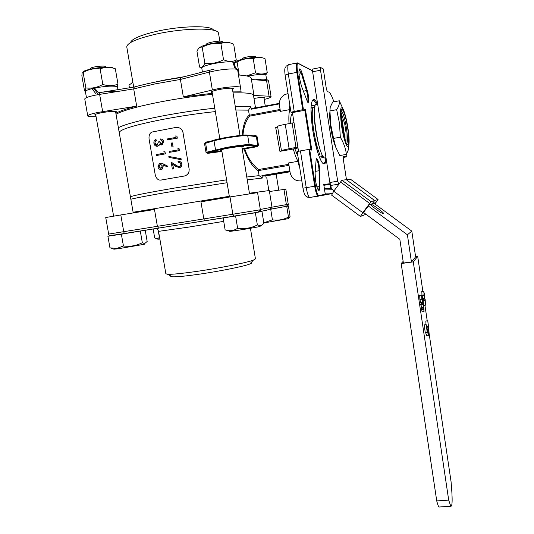 <?xml version="1.0" encoding="UTF-8"?>
<svg xmlns="http://www.w3.org/2000/svg" width="534" height="534" viewBox="0 0 534 534"><rect width="100%" height="100%" fill="white"/><g stroke="black" fill="none" stroke-linecap="round" stroke-linejoin="round"><path stroke-width="0.8" d="M106.259 67.117L105.699 66.71C105.605 65.535 96.113 66.169 91.768 67.658L89.378 69.387M144.087 244.071C144.988 244.005 144.868 244.111 143.713 244.392L117.734 248.844L113.769 249.124M111.559 235.521L107.901 236.255L109.957 247.869L116.913 248.417L123.434 245.974L121.365 234.206L136.25 231.729M107.901 236.255L121.365 234.206M123.434 245.974C130.109 246.848 136.404 245.76 142.324 242.723L140.295 231.068M142.324 242.723L144.601 243.624L147.17 241.475L145.228 230.274M235.34 68.085L233.872 62.304L232.924 62.505M234.753 67.705L232.724 62.017C228.198 61.517 221.677 62.084 213.159 63.72C205.63 65.362 201.832 66.83 201.779 68.125L202.433 72.063M233.872 62.304L234.546 62.952M210.116 70.087L214.061 69.193M347.981 130.196C349.323 142.117 348.829 146.696 346.493 143.926C344.584 140.068 342.948 133.447 341.593 124.075C340.545 115.484 340.585 110.558 341.713 109.303C343.876 110.171 345.965 117.14 347.981 130.196M346.279 143.512C347.627 143.239 347.788 138.76 346.74 130.082C345.251 120.03 343.542 113.755 341.62 111.279L340.992 111.226M329.932 111.673C329.505 114.743 329.692 119.422 330.493 125.71C331.521 133.153 332.889 139.321 334.604 144.213L335.005 145.275M339.31 100.779L332.735 102.007L330.212 107.194L329.925 110.932L330.766 124.829L333.556 138.393L340.318 137.198L339.477 123.254L336.674 109.684C338.85 106.4 339.731 103.429 339.31 100.779L343.542 110.051M348.275 130.483C347.18 122.573 345.745 116.132 343.983 111.159C340.619 104.137 339.717 108.342 341.273 123.768C343.108 138.226 347.607 151.075 348.742 145.622C349.363 142.805 349.209 137.759 348.275 130.483M329.925 110.932L336.674 109.684M333.556 138.393L335.706 147.104L339.811 155.534L346.419 154.399C345.718 148.585 343.682 142.852 340.318 137.198M348.822 145.288L348.495 149.447L346.419 154.399M319.372 157.15L321.902 156.489L321.982 154.68C319.512 149.013 317.423 140.949 315.721 130.49C314.166 120.05 313.785 112.28 314.586 107.174L314.433 106.186L313.311 105.372L311.148 105.779M319.853 154.553L318.658 155.254M311.028 107.841L312.57 108.015M320.053 155.014L320.06 155.014C317.57 149.353 315.474 141.296 313.765 130.843C312.21 120.41 311.843 112.641 312.657 107.534L314.586 107.18M319.786 158.171L323.871 157.47M112.988 67.878L112.047 67.518C106.446 65.742 82.503 69.674 82.883 72.304M114.77 68.559L115.317 68.766C109.984 66.91 104.911 66.95 100.112 68.893C94.071 68.192 88.41 69.387 83.124 72.477L82.123 73.091L81.862 75.788L84.539 90.94L85.327 91.087L85.861 87.93L83.124 72.477M85.861 87.93C91.808 88.671 97.468 87.509 102.835 84.432C108.302 86.208 113.348 86.087 117.981 84.078L117.347 86.862M94.712 88.19L92.362 88.724M102.835 84.432L100.112 68.893M117.981 84.078L115.317 68.766M247.556 76.155C256.413 74.513 262.374 74.046 265.451 74.74L265.899 75.181M266.459 80.24L265.899 80.641C267.187 79.493 268.095 79.726 268.622 81.328L266.586 80.694L251.407 79.493M255.259 79.793C260.151 79.172 263.596 79.019 265.598 79.319M324.445 157.977L325.987 157.717L324.432 157.971C317.783 154.947 310.047 98.657 317.116 104.791M312.517 70.868L298.099 63.386C296.937 63.332 296.764 66.283 297.578 72.244L303.339 108.969L305.455 109.59L311.796 150.081L309.76 149.927L315.434 186.126C316.462 191.946 317.576 195.07 318.771 195.504L325.279 194.316L324.899 194.977L317.917 196.112C316.709 194.957 315.641 191.666 314.706 186.239L308.932 149.4L310.982 149.56L304.827 110.291L302.698 109.677L296.837 72.304C295.969 65.956 296.156 62.818 297.398 62.879L312.503 70.728M325.279 194.316L323.744 184.477L330.239 183.689M330.606 188.395L329.972 184.323L330.319 183.916M323.871 185.318L329.972 184.323L323.838 185.091M309.76 149.927L308.932 149.4L300.442 150.882L306.236 187.628C307.17 193.041 308.272 196.318 309.52 197.46L318.271 196.212L318.771 195.504M332.028 193.655L331.44 193.769L331.721 193.428M330.806 185.351L331.28 188.409L324.338 188.295M324.999 194.803L331.44 193.769L331.347 193.188M311.796 150.081L310.982 149.56M305.455 109.59L304.827 110.291L292.418 112.601L298.519 151.249M303.339 108.969L302.698 109.677L290.97 112.2L292.418 112.601M299.461 77.997C298.693 72.531 298.78 69.5 299.714 68.899C300.408 68.919 301.216 70.408 302.131 73.365L307.19 90.253C308.952 95.86 309.246 104.477 307.577 102.081L301.443 86.101L299.461 77.997M307.457 101.914C308.318 100.238 308.025 96.507 306.569 90.713L301.496 73.832L299.173 69.66M315.581 180.859L315.08 173.17L316.088 160.287L316.702 158.585C318.324 160.187 319.359 164.332 319.806 171.013L319.846 186.673C319.806 189.984 319.285 191.092 318.297 189.997C317.243 188.415 316.335 185.371 315.581 180.859M318.251 189.937C318.811 189.85 319.092 188.669 319.105 186.399L319.072 170.733C318.758 165.233 317.877 161.442 316.435 159.352L316.235 159.286M326.301 159.759C325.573 164.105 324.198 165.053 322.182 162.603C318.638 157.283 315.514 146.63 312.811 130.65C310.214 111.853 310.434 101.44 313.471 99.417C314.693 99.311 316.101 101.066 317.703 104.684M322.796 163.304C324.358 163.998 325.366 162.142 325.82 157.744M289.949 171.414L262.241 176.107L265.732 175.926L290.015 171.814M262.241 176.107L261.947 175.553L289.855 170.82M279.329 103.903L251.22 109.23L251.34 108.676L279.329 103.362M221.723 150.354L220.162 150.321C219.728 149.981 222.464 149.26 228.378 148.165C237.583 146.623 242.603 146.082 243.437 146.55L241.909 147.124M242.149 135.256C243.19 124.769 245.58 118.067 249.305 115.144L249.985 116.098C247.389 117.874 243.317 126.384 243.05 135.182M249.391 115.217L280.103 109.45M280.257 110.418L249.985 116.098M209.502 141.55L205.91 142.044L206.151 142.585L214.454 140.021C220.816 137.932 243.704 134.481 247.015 135.102L255.713 136.123L255.779 135.416L253.39 135.85M205.91 142.044L204.529 143.479L205.63 143.279L206.151 142.585M256.34 136.624L257.074 136.624L255.779 135.429M257.074 136.617L258.449 145.128L257.755 145.308L256.347 136.611L255.713 136.123M204.529 143.479L206.011 152.37L226.369 147.431C237.517 145.515 245.119 144.574 249.164 144.621L257.748 145.301L257.268 145.996L248.677 145.341C244.759 145.301 237.416 146.209 226.65 148.065L207.826 152.684L207.112 152.17L205.63 143.279L214.007 140.702L214.454 140.021M256.347 136.611L247.703 135.609C243.631 135.456 236.021 136.35 224.867 138.286L214.007 140.702L215.509 149.76L216.157 150.308M206.011 152.37L207.793 153.351L207.826 152.684L221.797 150.788M242.136 148.499L244.325 148.305L244.806 148.879L257.582 146.603L257.268 145.996L244.325 148.305L243.938 148.999L242.236 149.146M257.575 146.596L258.449 145.121M221.904 151.429L207.793 153.351M243.938 148.999L244.806 148.879C246.294 153.618 248.47 157.984 251.34 161.976C254.338 165.92 256.774 168.424 258.643 169.498L258.302 170.713C253.036 167.536 248.243 160.3 243.931 148.999M258.643 169.498L288.821 164.325M288.987 165.36L258.369 170.6M297.899 156.068L294.715 148.539M281.405 150.461L277.573 126.431C277.733 125.977 280.297 125.283 285.263 124.342L294.007 122.687M297.865 147.117L295.99 147.477L292.138 123.08M285.263 124.342L289.128 148.686L281.411 150.488L282.846 150.648L279.916 151.349L275.704 127.539L277.68 127.112M302.972 188.182L297.198 151.623L300.442 150.882M297.999 147.965L293.299 148.999C294.848 154.566 296.43 158.671 298.039 161.315L288.6 162.937L290.162 172.742C291.657 178.53 295.315 181.24 301.136 180.872L301.803 180.759M288.033 93.59L284.902 94.558C280.791 96.948 278.975 100.552 279.456 105.378L280.403 111.366L289.869 109.59L289.274 105.845L289.949 105.719M160.58 164.098L159.145 166.621L160.894 168.51M160.193 164.112L158.845 166.641L160.948 168.504L162.336 165.907L160.494 164.105M162.877 163.845L167.596 166.101L167.209 166.882L163.037 164.893L163.297 165.92L161.829 169.158L161.155 169.398C159.452 169.538 158.378 168.664 157.937 166.762L159.432 163.444L160.08 163.217L163.144 163.845L167.596 166.094M167.209 166.882L167.83 166.087M160.594 163.17L163.144 163.845M161.442 169.385L162.109 169.165L163.297 165.92M163.564 165.914L163.357 165.046M165.26 153.845L156.248 155.561L156.095 154.653L164.152 153.111L163.885 151.563L164.939 151.976L165.5 153.845L164.939 151.976M165.18 151.976L163.885 151.556M156.248 155.561L165.5 153.845M154.82 143.172L155.301 141.383L154.813 143.172C155.08 144.641 155.848 145.375 157.109 145.368L158.471 141.89L159.406 141.704L161.602 143.933L162.449 141.697L160.661 139.855L160.507 138.947C162.049 139.047 163.017 139.901 163.404 141.503L161.962 144.767L159.412 144.1L158.832 145.348L157.343 146.263C155.521 146.389 154.379 145.415 153.925 143.332C153.685 141.437 154.353 140.135 155.921 139.447L156.375 140.355L155.921 139.447M155 141.39L156.082 140.355M160.507 138.947L160.767 138.953C162.289 139.054 163.25 139.908 163.644 141.517L162.209 144.774L161.495 144.921M159.406 141.704L161.241 144.026M155.127 143.165L156.983 145.388M155.301 141.383L156.382 140.362M157.009 146.296L157.343 146.269M157.637 146.256L158.832 145.341M159.112 145.348L159.633 144.327M161.181 144.954L161.755 144.928M171.2 162.182L175.88 165.406L179.23 166.802L180.278 166.241L180.872 164.272C180.519 162.87 179.618 162.216 178.182 162.309L178.029 161.401C180.085 161.228 181.38 162.142 181.907 164.145L181.159 166.782L179.457 167.696L175.579 166.254L172.555 164.178L173.537 168.871L172.362 169.044L171.2 162.182L178.75 166.835M172.362 169.044L173.35 168.871M178.897 162.323L178.316 162.303M172.769 164.318L173.537 168.871M179.477 167.689L178.763 167.736M179.591 167.703L181.273 166.808L181.907 164.145M178.837 161.375C180.545 161.522 181.607 162.443 182.007 164.138M180.986 158.718L181.153 159.673L168.998 157.417L168.837 156.469L181.099 158.738L181.146 159.679M181.099 158.732L168.837 156.462M179.357 150.621L169.525 152.337L169.371 151.422L178.176 149.887L177.915 148.325L179.037 148.752L179.471 150.648L179.037 148.752M179.15 148.772L177.915 148.325M169.525 152.337L179.471 150.648M172.943 146.777L171.941 146.95L171.281 143.052L172.282 142.872L173.109 146.797L172.282 142.872M171.941 146.95L173.109 146.797M177.248 138.126L167.402 139.861L167.249 138.953L176.066 137.392L175.799 135.83L176.928 136.25L177.355 138.166L176.928 136.25M177.041 136.283L175.799 135.83M167.402 139.861L177.355 138.166M161.348 180.005L184.096 176.066C186.499 175.559 188.108 174.157 188.929 171.848L189.129 169.018L182.982 132.525C181.981 128.881 179.611 127.185 175.873 127.432L152.263 131.985C149.86 132.839 148.786 135.129 149.046 138.853L155.247 174.952C156.395 178.877 158.424 180.559 161.348 179.998L184.096 176.066M189.129 169.018L182.982 132.525M184.237 176.08C186.84 175.352 188.429 173.957 189.003 171.888L189.196 169.044M161.054 180.045L161.762 179.978M183.062 132.586C182.187 130.022 181.24 128.607 180.225 128.334M299.3 164.906L298.626 165.019L298.039 161.315M289.869 109.59C288.901 112.32 288.62 117.006 289.027 123.648M290.543 123.374C290.469 117.387 291.157 114.209 292.612 113.849M289.128 148.686L295.99 147.477M293.299 148.999L279.916 151.349M265.812 175.913L266.119 177.809L266.806 177.989M119.202 132.459L119.215 132.372C120.717 129.208 135.189 124.896 162.636 119.422C180.579 116.025 198.147 113.415 215.329 111.599M235.854 110.017L248.497 110.151L250.813 106.707C247.329 106.306 242.156 106.259 235.294 106.566M118.368 127.666C124.849 124.362 139.074 120.544 161.021 116.218C179.237 112.747 197.153 110.071 214.768 108.195M130.45 196.946C130.81 196.025 145.428 193.074 174.318 188.088L226.59 179.818M246.788 177.028L259.103 175.639L258.302 170.713M249.305 115.144L248.497 110.151M254.858 108.008L254.805 107.654L255.232 107.935M251.22 109.23L250.813 106.707M247.249 179.858L262.348 178.042L259.103 175.639M262.348 178.042L261.947 175.553M130.85 199.222C137.578 197.593 151.89 194.917 173.784 191.185L227.063 182.721M316.896 104.671L313.959 100.372L313.004 100.112L312.257 100.552M362.986 213.166L369.188 204.742L372.305 203.708L374.628 200.53L371.037 201.645L362.773 212.699L360.43 216.444L365.997 214.294M374.915 203.975L378.052 199.482L374.648 200.524L346.332 179.731L341.9 180.212L333.717 191.239L331.641 195.15M350.538 179.277L378.032 199.469L350.571 179.297L346.352 179.744M346.366 179.724L374.648 200.524L372.331 203.701L375.289 202.72L374.674 203.801M325.086 193.074L331.394 193.188L332.101 193.715M332.055 189.23L324.465 189.103M363.02 213.193L363.994 212.819M346.473 179.718L343.355 159.472L343.382 156.656L346.806 156.822L346.766 153.759M327.349 91.888L326.334 88.657L323.304 68.993L320.614 67.484L320.52 70.221L312.637 71.776L312.75 69.04L320.48 67.511M370.923 204.388C369.294 204.562 382.084 214.061 383.472 213.707L383.559 213.687C384.987 213.373 372.385 204.035 370.99 204.375L370.923 204.388M327.415 91.875L328.911 91.995C330.412 93.17 332.068 96.434 333.877 101.794M338.743 184.21L330.826 185.411L329.838 182.494L337.682 181.206L338.803 184.117M373.853 203.194L411.801 231.115L415.619 256.854L411.44 261.94L403.39 263.048L399.832 239.285L363.42 212.392M411.44 261.94L407.402 234.8L368.16 205.884M330.826 185.411L331.334 188.702L334.077 190.725M337.682 181.206L320.52 70.221M312.637 71.776L329.838 182.494M407.402 234.8L411.801 231.115M428.395 327.095C428.869 331.768 428.855 333.97 428.355 333.71L426.179 324.645L427.253 332.522L427.28 331.013L428.575 335.639C429.189 335.959 429.209 333.249 428.628 327.522L427.774 320.76L428.395 327.095L427.02 327.262M428.021 326.401L426.793 326.548M427.774 320.76L425.832 320.994L425.985 324.665M425.605 332.722L426.92 335.833M427.253 332.522L425.271 332.755L424.196 324.886L426.179 324.645M423.295 308.765L423.816 307.677L424.043 311.562L423.642 308.846L423.389 309.38L423.295 308.765L421.299 309.012L421.833 307.924L423.816 307.677M424.043 311.562L422.054 311.809L421.726 309.587M423.389 309.38L421.393 309.627L421.299 309.012M422.621 304.193L423.142 303.138L423.422 306.896L422.968 304.287L422.708 304.807L422.621 304.193L420.618 304.44L421.159 303.385L423.142 303.138M423.369 307.003L421.379 307.257L421.046 305.014M422.708 304.807L420.712 305.054L420.618 304.44M422.581 301.65L421.773 295.676L422.501 301.65M421.807 298.292L422.361 298.219M422.674 302.257L422.407 298.085L421.606 295.068L421.86 299.207L422.674 302.257M420.679 302.511L419.864 299.461L419.711 295.309M421.86 299.207L419.864 299.461M421.606 295.062L419.611 295.322M424.75 300.662L425.151 299.073L425.431 304.373L425.818 303.566L425.418 305.194L425.131 299.881L424.75 300.662L422.808 300.909L422.721 300.315L423.222 299.32L425.151 299.073M424.657 300.068L422.721 300.315M425.818 303.566L425.398 303.619M425.418 305.194L423.482 305.435M425.398 305.054L423.462 305.301M423.455 305.254L423.242 300.856M424.617 297.612L423.756 291.818L424.617 297.612M423.876 294.368L424.396 294.294M424.704 298.206L424.443 294.167L423.669 291.224L424.704 298.206M422.768 298.453L421.987 295.482L421.82 291.457M423.929 295.229L421.987 295.482M423.669 291.217L421.733 291.471M403.143 261.393L401.181 263.542L436.745 500.932C437.58 504.256 438.321 506.285 438.961 507.026L439.849 506.966M422.861 291.324L417.688 256.393L415.592 256.687M417.688 256.393L413.283 261.874L448.694 500.098L450.756 506.219C452.485 506.859 452.585 498.676 451.063 481.688L429.049 333.076M427.233 320.827L424.924 305.254M424.036 299.214L423.896 298.306M448.694 500.098L436.745 500.932M413.283 261.874L401.181 263.542M117.941 89.659L117.493 87.069L116.132 86.388C111.232 85.74 104.063 86.301 94.611 88.063L98.423 92.789M97.769 93.717L94.304 89.091L91.982 88.651L95.539 93.33M86.301 96.701L85.4 91.621C85.273 90.78 87.469 89.792 91.982 88.651M99.604 92.589C107.574 91.387 113.388 91.054 117.033 91.581M159.88 239.098L157.87 239.192M153.145 228.986L154.673 237.85L157.23 238.945L159.412 237.423L158.171 230.247M132.853 82.216L131.437 83.184M129.428 87.81L128.954 85.073L132.886 82.423M344.176 137.438L340.852 115.771M340.899 112.093L345.398 141.41M340.906 112.06L344.71 123.848L346.019 132.385L345.932 142.765M223.072 42.126L222.071 41.418C219.187 40.29 205.477 42.927 206.338 44.449L206.097 44.783M260.065 226.449L259.858 226.496C255.339 227.611 233.732 231.115 229.787 231.369L229.34 231.189M223.145 217.905L225.134 229.894L227.624 230.508C231.122 231.122 234.453 230.374 237.617 228.265C244.545 229.199 251.127 228.105 257.361 224.968L260.919 225.722L263.909 223.426L261.974 211.524L257.855 212.138M223.953 217.785L261.974 211.524M237.617 228.265L235.607 216.063M257.361 224.968L255.386 212.812M213.5 30.164C211.911 25.292 182.041 25.619 157.176 31.226C140.562 35.084 131.698 38.855 130.576 42.553M133.7 87.129L126.752 46.812C127.339 42.76 137.125 38.528 156.108 34.123C183.729 27.915 216.811 27.508 218.366 32.808L218.593 33.602M212.472 94.318C194.743 96.073 176.747 98.737 158.471 102.288C136.938 106.633 122.787 110.611 116.025 114.216M253.697 96.661L253.97 95.419C253.116 93.39 246.147 92.556 233.064 92.903M209.815 70.181L180.712 77.597L180.412 79.439L155.334 83.838L133.7 88.904L134.248 87.035C147.364 83.438 162.797 80.3 180.532 77.624M95.846 115.364L94.758 114.984C94.758 114.396 96.874 113.669 101.093 112.807C109.61 111.332 114.783 110.999 116.619 111.806L115.731 112.534M96.087 116.746L92.062 116.726C89.432 116.706 87.997 116.452 87.763 115.978C87.756 115.017 91.201 113.829 98.096 112.414L136.671 106.126C126.585 108.756 119.643 111.125 115.851 113.235M102.648 111.599L99.631 94.385L133.7 88.904L136.671 106.126M259.637 80.14L261.627 80.3M253.977 98.43C260.292 97.415 263.916 97.195 264.844 97.769L264.036 98.403M253.99 95.479L269.063 96.207L271.078 96.714C271.118 97.388 268.822 98.296 264.197 99.437M212.205 92.662L211.09 92.262C211.164 91.521 213.774 90.626 218.92 89.558C227.057 88.123 231.883 87.816 233.411 88.644L232.504 89.445M212.305 93.296L183.342 96.921L216.751 88.964C227.771 86.742 240.373 85.974 240.5 87.463L241.101 91.841L232.904 91.901M183.342 96.921L180.412 79.439L209.401 72.09L210.182 70.087M170.867 276.011C170.373 276.445 170.873 276.712 172.369 276.806C176.554 276.999 185.205 276.171 198.314 274.322C219.154 271.379 243.831 266.399 249.799 264.023C251.801 263.262 252.268 262.748 251.207 262.488M255.432 258.85L253.343 260.165C246.848 262.688 219.454 268.168 196.305 271.466C181.76 273.521 172.208 274.469 167.649 274.296L165.854 273.755L158.558 231.396M133.12 212.252L229.306 196.298M249.425 193.208L269.303 190.545M158.551 228.138L157.383 226.323L203.814 218.913L204.736 220.802L111.873 235.494M120.797 214.942L105.739 217.532L108.669 234.072L157.383 226.323L154.48 209.488L120.797 214.942L123.755 231.769L124.335 233.658L158.398 228.138M158.358 228.125L252.929 213.126C256.387 212.906 261.206 211.13 260.358 209.769L257.575 192.641L230 196.946L200.951 201.832L203.814 218.913L260.358 209.769L258.683 212.098L234.052 216.217L232.877 214.368L230 196.946M271.052 208.954L270.064 209.108M285.837 189.19L269.463 191.519M256.207 57.191L255.506 56.684C253.73 55.923 249.872 56.25 243.938 57.665L240.767 59.708M288.287 218.673L263.829 222.938M263.736 222.364L265.585 222.197L272.42 219.821C278.081 220.682 283.427 219.761 288.46 217.064L289.114 217.979L290.055 216.417L288.393 205.977L286.251 206.304M269.697 209.248L270.691 209.094L272.42 219.821M288.46 217.064L286.758 206.418L288.393 205.977M261.94 57.565C259.083 55.756 236.635 59.528 235.254 62.044M246.595 75.921L255.519 72.804C259.764 74.466 263.669 74.413 267.247 72.637L265.018 58.693C260.859 56.964 256.934 56.958 253.243 58.673C247.569 58.046 242.182 59.147 237.083 61.977L234.473 62.718L236.262 60.082L233.685 44.209C229.159 42.032 224.901 41.819 220.896 43.581C214.301 42.82 208.073 44.028 202.206 47.219C200.544 46.752 199.102 47.519 197.887 49.515L196.959 51.331L199.569 67.084L200.897 67.251C202.406 67.137 203.728 65.822 204.862 63.292L202.206 47.219M255.519 72.804L253.243 58.673M267.247 72.637L265.792 74.94M239.205 75.034L237.083 61.977M230.147 42.894C228.732 42.053 225.208 41.872 219.574 42.36C209.475 43.548 202.847 45.277 199.683 47.539M204.862 63.292C211.404 64.08 217.625 62.892 223.532 59.721C228.178 61.81 232.423 61.931 236.262 60.082M201.772 67.878L199.569 67.084M223.532 59.721L220.896 43.581M311.022 107.968L312.55 108.182M312.203 126.404L310.995 109.056M317.884 152.958L313.758 136.17M322.135 155.668L322.669 155.694M323.424 156.903L321.328 156.816M312.537 107.981L311.696 107.721M314.993 106.366L314.433 106.186M314.179 105.652L315.127 105.966M318.791 195.497L318.284 196.205M315.434 186.126L302.978 188.188C304.46 196.525 306.095 196.892 309.52 197.46L317.917 196.112M297.578 72.244L288.313 73.986L285.109 75.107L290.97 112.18M298.099 63.386L297.398 62.879M299.027 74.319L302.131 73.365M303.379 91.321L307.19 90.253M319.806 171.013L319.072 170.733L315.22 171.381M319.846 186.673L316.896 186.76M247.015 135.102L247.703 135.609L249.164 144.621L248.677 145.341M296.837 62.992L288.967 64.574C287.672 64.521 287.452 67.658 288.313 73.986L294.194 111.266M307.364 197.113L309.907 197.553M301.136 180.872L301.81 180.812M340.398 181.894L369.575 203.374M333.717 191.239L362.773 212.699M341.9 180.212L371.037 201.645M343.182 157.443L346.806 156.822M154.92 82.129L163.898 80.127L184.137 76.722M87.743 115.871L84.766 99.057C84.732 97.956 88.17 96.674 95.072 95.212L99.631 94.385L99.624 92.602L134.001 87.075M237.71 70.268L237.637 69.827M240.52 87.529L237.657 69.934C237.49 68.219 224.841 68.793 213.807 71.095L209.401 72.09L212.345 89.926M251.294 78.785L251.22 78.324C250.586 76.549 246.341 75.434 238.478 75M269.063 96.207L266.586 80.694L264.724 79.239L265.718 79.379M266.433 80.187L265.839 80.634M268.642 81.422L271.078 96.714M223.719 221.363L188.789 227.09L158.551 231.362L157.53 228.966L158.458 228.145M124.395 233.678L110.344 235.514C109.076 235.14 108.515 234.66 108.669 234.079M271.986 207.172L286.384 204.622L285.61 206.464L270.137 209.361M283.954 189.423L286.384 204.622L288.247 204.255C288.801 205.003 287.926 205.737 285.61 206.464L270.751 209.154M234.279 216.223L204.736 220.802M260.312 209.462L271.993 207.219M114.169 249.278L111.266 248.163M95.653 114.256L113.608 216.116M115.538 111.426L133.233 212.926M143.713 244.392L144.601 243.624M235.394 68.192L234.519 62.818M340.972 111.392L341.62 111.279M348.742 145.622L348.495 149.447M334.604 144.213L335.706 147.104M341.046 111.185L341.713 109.303M323.177 156.549L321.902 156.489M117.146 86.722L117.527 86.415M266.64 79.806L265.885 75.087M299.227 69.647L299.714 68.899M316.255 159.225L316.702 158.585M288.32 64.754L286.091 66.249C285.55 68.085 284.108 66.61 285.109 75.107M299.133 69.807L299.541 69.734M255.506 107.881L253.383 94.718M268.829 190.511L266.793 177.902M313.959 100.372L312.183 100.706M292.659 114.142L291.898 114.289M220.395 149.987L220.162 150.321M313.004 100.112L313.471 99.417M331.547 195.084L360.43 216.444M428.575 335.639L426.613 335.866M420.572 302.518L422.568 302.264M422.668 298.459L424.603 298.212M450.756 506.219L438.961 507.026M158.151 239.299L157.23 238.945M297.471 153.338L296.544 153.498M259.858 226.496L260.712 225.762M229.787 231.369L227.624 230.508M212.005 91.461L219.801 138.693M221.597 149.6L229.433 197.039M232.303 88.237L240.006 135.462M241.782 146.363L249.518 193.795M236.582 68.485L237.657 69.934L240.5 87.463M218.519 33.181L219.828 41.171M253.97 95.419L251.22 78.324M172.369 276.806L167.649 274.296M259.511 211.477C267.147 210.476 271.312 209.068 272 207.245L269.303 190.511M257.575 192.641L260.358 209.769M285.837 189.183L288.247 204.262M255.452 258.977L250.433 228.285M249.799 264.023L253.343 260.165M288 218.92L289.114 217.979M263.883 97.475L265.258 106.032M276.178 174.157L278.748 190.177M265.572 74.793L266.499 74.012M234.172 62.451L235.547 61.303M201.885 67.638L200.897 67.251"/></g></svg>
